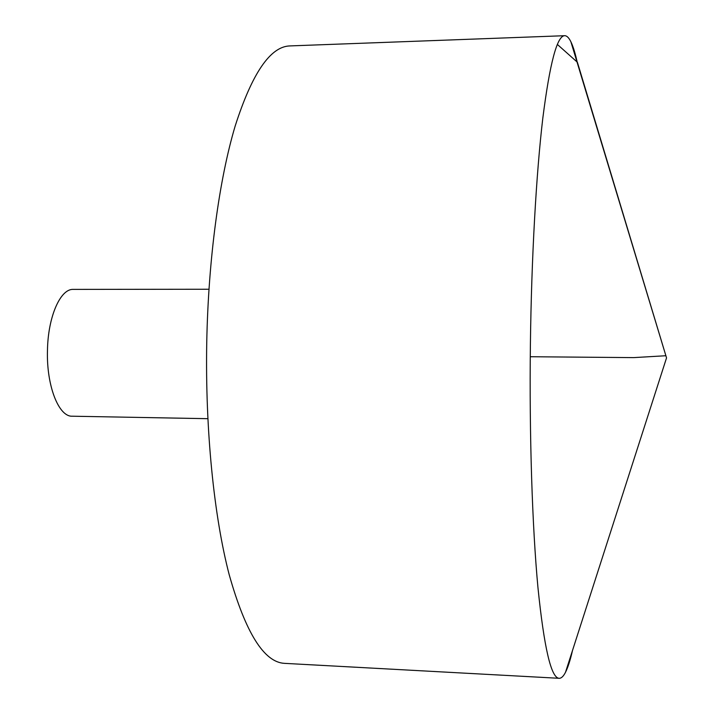 <?xml version="1.0" encoding="UTF-8"?>
<svg xmlns="http://www.w3.org/2000/svg" width="714" height="714" viewBox="0 0 714 714"><rect width="100%" height="100%" fill="white"/><g stroke="black" fill="none" stroke-linecap="round" stroke-linejoin="round"><path stroke-width="1.07" d="M572.494 650.516C570.272 660.191 567.942 667.456 565.497 672.293C563.426 676.363 561.311 678.362 559.151 678.3C551.163 678.077 544.095 647.839 537.954 587.595C532.278 526.977 529.27 436.299 530.395 344.451C531.493 256.79 536.268 173.431 542.827 118.078C549.789 63.216 557.072 35.754 564.676 35.7C566.827 35.673 568.906 37.717 570.905 41.814C573.271 46.696 575.475 53.996 577.537 63.707M559.151 678.3L284.574 663.36C264.073 662.378 245.616 632.845 229.212 574.752C213.968 516.392 205.15 429.81 206.748 342.238C208.345 258.664 219.278 179.116 235.201 125.941C252.14 73.158 270.374 46.49 289.875 45.919L564.676 35.7M207.845 418.69L72.221 416.208C58.726 416.922 46.392 385.703 47.463 350.512C47.936 316.811 60.404 288.581 73.31 289.393L208.952 289.241M530.261 356.732L633.684 357.616L665.885 355.733L577.394 62.27L557.357 44.429M565.497 672.293L666.537 357.901L570.905 41.814"/></g></svg>
